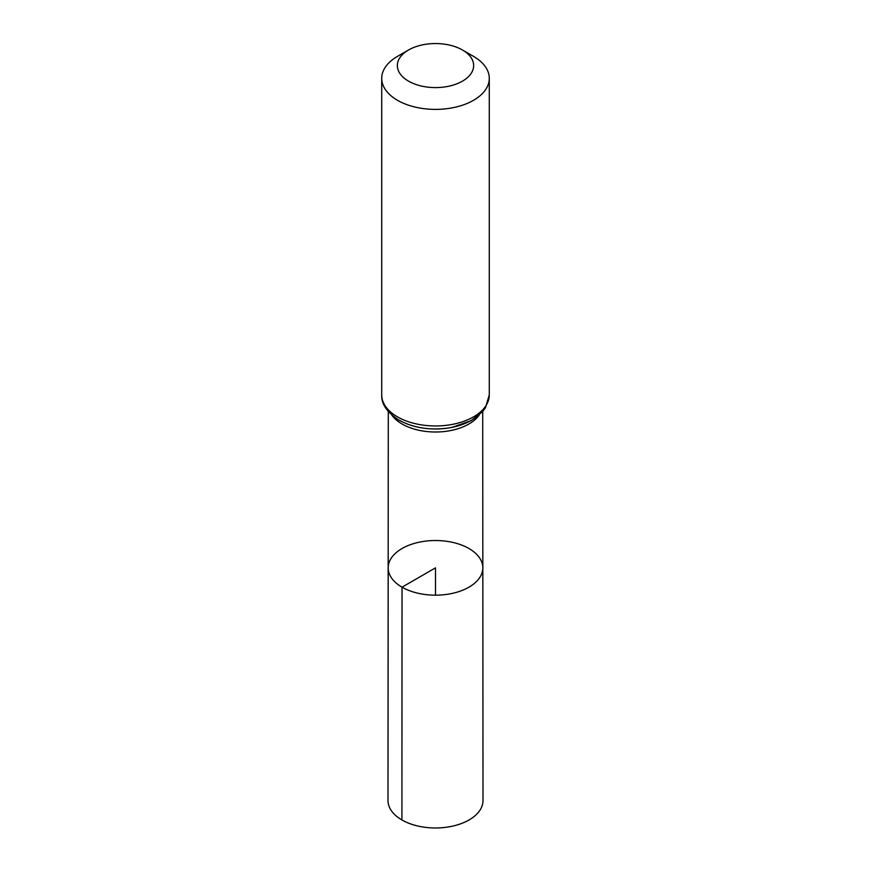 <?xml version="1.0" encoding="UTF-8"?>
<svg xmlns="http://www.w3.org/2000/svg" width="871" height="871" viewBox="0 0 871 871"><rect width="100%" height="100%" fill="white"/><g stroke="black" fill="none" stroke-linecap="round" stroke-linejoin="round"><path stroke-width="1.31" d="M402.032 587.174A47.328 27.328 180 0 1 388.172 567.838A47.328 27.328 180 0 1 435.5 540.521A47.328 27.328 180 0 1 482.828 567.838A47.328 27.328 180 0 1 453.617 593.086A47.328 27.328 180 0 1 402.032 587.174A47.328 27.328 180 0 1 388.172 567.838L387.998 800.536A47.502 27.426 180 0 0 401.912 819.949A47.502 27.426 180 0 0 453.693 825.882A47.502 27.426 180 0 0 483.002 800.536L482.828 567.838A47.328 27.328 180 0 1 453.617 593.086A47.328 27.328 180 0 1 402.032 587.174M408.532 81.145A38.139 22.015 180 0 1 408.532 49.995A38.139 22.015 180 0 1 462.468 49.995A38.139 22.015 180 0 1 462.468 81.145A38.139 22.015 180 0 1 408.532 81.145M462.468 49.995L473.53 56.386A53.784 31.051 180 0 1 489.284 78.336A53.784 31.051 180 0 1 456.077 107.024A53.784 31.051 180 0 1 397.47 100.296A53.784 31.051 180 0 1 381.716 78.336A53.784 31.051 180 0 1 397.47 56.386L408.532 49.995M435.5 595.176L435.5 567.848L402.032 587.174L401.912 819.949M479.202 415.064A47.208 27.251 180 0 1 402.119 424.025A47.208 27.251 180 0 1 391.798 415.064M397.47 416.861A53.784 31.051 180 0 1 381.716 394.911C381.291 403.992 387.04 412.408 398.962 420.149C414.454 428.434 432.049 430.862 451.744 427.454L471.091 420.682L482.469 411.798L485.485 407.737L489.284 394.911A53.784 31.051 180 0 1 456.077 423.6A53.784 31.051 180 0 1 397.47 416.861M483.438 408.978A50.496 29.146 180 0 1 399.8 420.443M388.292 411.526L388.172 567.838M482.708 411.526L482.828 567.838M381.716 78.336L381.716 394.911M489.284 78.336L489.284 394.911"/></g></svg>
